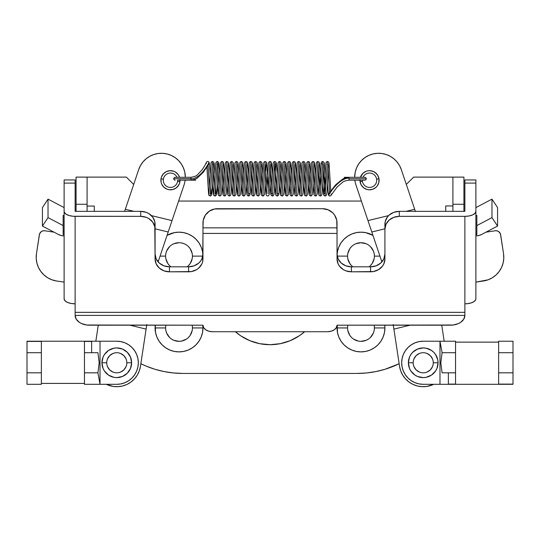 <?xml version="1.0" encoding="UTF-8"?>
<svg xmlns="http://www.w3.org/2000/svg" width="540" height="540" viewBox="0 0 540 540"><rect width="100%" height="100%" fill="white"/><g stroke="black" fill="none" stroke-linecap="round" stroke-linejoin="round"><path stroke-width="0.81" d="M165.618 256.109L160.056 256.115L165.618 256.115A13.405 13.405 0 0 0 170.944 266.814A13.405 13.405 0 0 1 165.618 256.115L165.618 256.129A13.405 13.405 0 0 1 179.024 242.71A13.405 13.405 0 0 1 192.429 256.115L202.77 256.115L192.429 256.115A13.405 13.405 0 0 1 187.11 266.814A13.405 13.405 0 0 0 192.429 256.115L192.429 256.102M192.173 325.323L192.146 325.195A13.405 13.405 0 0 1 192.429 327.942L192.429 327.942A13.405 13.405 0 0 1 179.024 341.348A13.405 13.405 0 0 1 165.618 327.942A13.405 13.405 0 0 0 179.024 341.348A13.405 13.405 0 0 0 192.429 327.942L202.966 327.942A23.942 23.942 0 0 1 179.024 351.877A23.942 23.942 0 0 1 155.081 327.942L165.618 327.949A13.405 13.405 0 0 1 165.901 325.195L165.875 325.323M347.571 256.102L337.23 256.115L347.571 256.115A13.405 13.405 0 0 0 352.89 266.814A13.405 13.405 0 0 1 347.571 256.115L347.571 256.129A13.405 13.405 0 0 1 360.976 242.71A13.405 13.405 0 0 1 374.382 256.115L379.944 256.115L374.382 256.115A13.405 13.405 0 0 1 369.056 266.814A13.405 13.405 0 0 0 374.382 256.115L374.382 256.109M374.126 325.323L374.099 325.195A13.405 13.405 0 0 1 374.382 327.942L374.382 327.942A13.405 13.405 0 0 1 360.976 341.348A13.405 13.405 0 0 1 347.571 327.942A13.405 13.405 0 0 0 360.976 341.348A13.405 13.405 0 0 0 374.382 327.942L384.919 327.942A23.942 23.942 0 0 1 360.976 351.877A23.942 23.942 0 0 1 337.034 327.942L347.571 327.956A13.405 13.405 0 0 1 347.855 325.195L347.827 325.323M304.614 331.729A52.67 52.67 0 0 1 235.386 331.729L240.739 335.819L249.845 340.686L259.726 343.683L270 344.696L280.274 343.683L290.156 340.686L299.261 335.819L304.614 331.729M173.468 372.964L164.174 371.588L173.468 372.964L182.857 373.43L357.143 373.43A95.762 95.762 0 0 0 399.155 363.724L384.946 369.306L375.827 371.588L366.532 372.964L357.143 373.43L182.857 373.43A95.762 95.762 0 0 1 140.846 363.724L146.205 366.14L140.846 363.724M155.054 369.306L146.205 366.14L155.054 369.306L164.174 371.588M347.571 327.929L337.034 327.942A23.942 23.942 0 0 1 337.19 325.195L337.493 332.613L338.857 337.102L341.071 341.24L344.048 344.871L347.672 347.848L351.817 350.055L356.306 351.419L360.976 351.877L365.648 351.419L370.136 350.055L374.274 347.848L377.906 344.871L380.882 341.24L383.096 337.102L384.453 332.613L384.919 327.942L374.382 327.929M347.827 330.554L349.826 335.387L351.493 337.419M353.525 339.086L358.358 341.091M360.976 341.348L366.107 340.328L368.422 339.086M370.454 337.419L373.363 333.072L374.126 330.554M374.126 253.503L373.363 250.985L370.454 246.638M366.107 243.729L360.976 242.71L355.846 243.729M351.493 246.638L349.826 248.67L347.827 253.503M347.827 258.734L349.826 263.567L351.493 265.599M370.454 265.599L372.121 263.567L374.126 258.734M374.382 256.129L374.382 256.115A13.405 13.405 0 0 0 360.976 242.71A13.405 13.405 0 0 0 347.571 256.115M165.618 327.929L155.081 327.942A23.942 23.942 0 0 1 155.243 325.195L155.547 332.613L156.904 337.102L159.118 341.24L162.095 344.871L165.726 347.848L169.864 350.055L174.353 351.419L179.024 351.877L183.695 351.419L188.183 350.055L192.328 347.848L195.953 344.871L198.929 341.24L201.143 337.102L202.507 332.613L202.966 327.942L192.429 327.929M165.875 330.554L166.637 333.072L169.547 337.419M171.578 339.086L173.894 340.328L179.024 341.348L181.643 341.091L186.476 339.086M188.507 337.419L190.175 335.387L192.173 330.554M192.173 253.503L190.175 248.67L188.507 246.638M184.154 243.729L181.643 242.966M179.024 242.71L173.894 243.729M169.547 246.638L166.637 250.985L165.875 253.503M165.875 258.734L167.879 263.567L169.547 265.599M188.507 265.599L190.175 263.567L192.173 258.734M192.429 256.129L192.429 256.115A13.405 13.405 0 0 0 179.024 242.71A13.405 13.405 0 0 0 165.618 256.115M87.089 211.349L87.089 177.113L76.079 177.113L76.079 204.262L76.079 177.113L126.353 177.113L87.089 177.113L87.089 204.262L76.079 204.262L76.079 211.349L76.079 204.262L87.089 204.262L87.089 211.349M463.921 177.113L413.647 177.113L406.31 184.444L413.647 177.113L452.912 177.113L452.912 211.349L452.912 177.113L463.921 177.113L463.921 204.262L452.912 204.262L463.921 204.262L463.921 211.349L463.921 177.113M361.382 201.056L178.619 201.056L361.382 201.056M133.691 184.444L126.353 177.113L133.691 184.444M393.795 366.14L384.946 369.306M375.827 371.588L366.532 372.964M202.932 254.873L202.507 251.444L201.143 246.956L198.929 242.818L195.953 239.186L192.328 236.21L188.183 233.996L183.695 232.639L179.024 232.173L174.353 232.639L167.042 235.386A23.942 23.942 0 0 1 202.932 254.873M202.966 327.942L202.81 325.195A23.942 23.942 0 0 1 202.966 327.942M372.958 235.386L365.648 232.639L360.976 232.173L356.306 232.639L351.817 233.996L347.672 236.21L344.048 239.186L341.071 242.818L338.857 246.956L337.493 251.444L337.068 254.873A23.942 23.942 0 0 1 372.958 235.386M384.919 327.942L384.757 325.195A23.942 23.942 0 0 1 384.919 327.942M235.386 331.729L240.739 335.819L249.845 340.686L259.726 343.683L270 344.696L280.274 343.683M290.156 340.686L299.261 335.819M374.382 327.942A13.405 13.405 0 0 0 374.099 325.195M347.855 325.195A13.405 13.405 0 0 0 347.571 327.942M192.429 327.942A13.405 13.405 0 0 0 192.146 325.195M165.901 325.195A13.405 13.405 0 0 0 165.618 327.942M64.112 180.05L64.112 183.094L75.121 183.094L75.121 179.962L64.112 179.962L64.112 211.349A11.016 5.002 180 0 0 75.121 216.351L75.121 303.811L75.121 216.351L140.717 216.351L146.219 217.323L148.703 218.511L152.665 222.041L154.805 226.651L155.081 259.018L155.081 224.154A14.364 12.798 180 0 0 140.717 211.349L75.121 211.349L140.717 211.349L140.717 216.351L72.974 216.257L69.005 215.507L65.961 214.13L64.321 212.328L64.112 211.349L64.112 298.809A11.016 5.002 0 0 0 75.121 303.811L75.121 312.343L75.121 303.811L70.909 303.433L67.331 302.346L64.949 300.726L64.112 298.809L64.112 183.094L75.121 183.094L75.121 211.349L75.121 180.05M464.879 315.401L464.879 303.811L464.879 312.343L75.121 312.343L75.121 315.401L464.879 315.401L463.786 319.147L460.674 322.326L458.494 323.541L453.317 325.006L337.034 325.195L450.515 325.195A14.364 9.794 0 0 0 464.879 315.401L464.879 312.343L75.121 312.343L75.121 315.401L464.879 315.401M188.602 266.814L188.602 271.816L169.445 271.816L169.445 266.814L188.602 266.814L194.096 265.842L198.761 263.068L200.543 261.124L201.872 258.91L202.966 254.016A14.364 12.798 180 0 1 188.602 266.814L169.445 266.814L169.445 271.816L191.403 271.566L196.58 269.656L198.761 268.063L201.872 263.912L202.689 261.509L202.966 233.415L337.034 233.415L337.034 259.018L338.128 263.912L339.457 266.125L343.42 269.656L345.904 270.837L351.398 271.816L351.398 266.814L370.555 266.814L370.555 271.816L351.398 271.816L373.356 271.566L378.533 269.656L382.495 266.125L383.825 263.912L384.919 259.018L384.919 229.149L384.919 259.018A14.364 12.798 -0 0 1 370.555 271.816L370.555 266.814L376.049 265.842L380.707 263.068L383.825 258.91L384.919 254.016A14.364 12.798 180 0 1 370.555 266.814L351.398 266.814L351.398 271.816A14.364 12.798 0 0 1 337.034 259.018L337.034 227.84L202.966 227.84L203.243 220.259L205.389 215.089L209.351 211.133L214.529 208.987L322.67 208.717L217.33 208.717A14.364 14.344 180 0 0 202.966 223.06L202.966 259.018A14.364 12.798 -0 0 1 188.602 271.816L188.602 266.814M89.485 325.195L202.966 325.195L86.683 325.006L81.506 323.541L79.326 322.326L76.214 319.147L75.121 315.401A14.364 9.794 0 0 0 89.485 325.195M399.283 216.351L399.283 211.349L464.879 211.349L464.879 183.094L475.889 183.094L475.889 211.349L475.052 213.266L472.669 214.886L469.091 215.973L464.879 216.351L399.283 216.351L464.879 216.351L464.879 303.811L467.026 303.716L470.995 302.967L474.039 301.59L475.679 299.788L475.889 298.809L475.889 211.349L475.889 298.809A11.016 5.002 -0 0 1 464.879 303.811L464.879 216.351A11.016 5.002 180 0 0 475.889 211.349L475.889 179.962L464.879 179.962L464.879 211.349L399.283 211.349A14.364 12.798 180 0 0 384.919 224.154L384.919 229.149L386.012 224.255L389.124 220.097L393.782 217.323L399.283 216.351L399.283 211.349L393.782 212.328L389.124 215.102L387.335 217.04L385.195 221.657L384.919 229.149A14.364 12.798 0 0 1 399.283 216.351M155.081 259.018L156.175 263.912L159.293 268.063L163.951 270.837L169.445 271.816A14.364 12.798 0 0 1 155.081 259.018M140.717 211.349L146.219 212.328L148.703 213.509L152.665 217.04L154.805 221.657L155.081 229.149A14.364 12.798 0 0 0 140.717 216.351L140.717 211.349M155.081 254.016L156.175 258.91L159.293 263.068L163.951 265.842L169.445 266.814A14.364 12.798 180 0 1 155.081 254.016M337.034 254.016L338.128 258.91L341.24 263.068L345.904 265.842L351.398 266.814A14.364 12.798 180 0 1 337.034 254.016M212.544 331.729L208.879 331.229L205.767 329.812L203.695 327.692L202.966 325.195A9.578 6.534 0 0 0 212.544 331.729L327.456 331.729L212.544 331.729M337.034 325.195L336.305 327.692L334.233 329.812L331.121 331.229L327.456 331.729A9.578 6.534 0 0 0 337.034 325.195M322.67 208.717L328.165 209.804L332.829 212.915L334.611 215.089L336.757 220.259L337.034 233.415L202.966 233.415L202.966 227.84L337.034 227.84L337.034 223.06A14.364 14.344 180 0 0 322.67 208.717M464.879 180.157L464.879 183.094L475.889 183.094L475.889 180.157M497.57 207.596L491.974 199.138L475.889 207.596L491.974 199.138L491.974 217.62L491.974 199.138L497.57 207.596L497.57 226.071L497.57 207.596M481.484 234.522A11.016 9.815 0 0 1 475.889 235.886L478.825 235.528L481.484 234.522L497.57 226.071L481.484 234.522M476.847 225.565L491.974 217.62L497.57 226.071L491.974 217.62L476.847 225.565M42.431 207.596L48.026 199.138L64.112 207.596L48.026 199.138L48.026 217.62L42.431 226.071L58.516 234.522L42.431 226.071L42.431 207.596L42.431 226.071L48.026 217.62L48.026 199.138L42.431 207.596M64.112 235.886A11.016 9.815 -0 0 1 58.516 234.522L61.175 235.528L64.112 235.886M63.153 225.565L48.026 217.62L63.153 225.565M362.428 181.325A7.182 7.182 0 0 0 370.609 187.353A7.182 7.182 0 0 0 376.63 179.172L378.999 178.814A9.578 9.578 0 0 1 370.967 189.716A9.578 9.578 0 0 1 360.058 181.683L362.428 181.325A7.182 7.182 0 0 1 362.347 180.171A7.182 7.182 0 0 0 362.428 181.325L360.058 181.683L361.327 185.2L363.852 187.96L367.234 189.547L369.09 189.817L372.782 189.257L375.982 187.326L377.237 185.929L378.824 182.547L378.999 178.814L377.723 175.298L376.603 173.792L373.592 171.578L369.968 170.681L368.091 170.782L366.275 171.241L363.076 173.171L360.416 177.296A9.578 9.578 0 0 1 378.999 178.814L376.63 179.172A7.182 7.182 0 0 1 370.609 187.353A7.182 7.182 0 0 1 362.428 181.325M355.928 184.869A23.942 23.942 0 0 1 354.854 180.171L354.942 180.819A23.942 23.942 0 0 0 355.928 184.869L367.97 220.603L355.928 184.869M422.125 386.681L417.481 386.012L422.125 386.681L426.816 386.438L433.661 384.311A23.942 23.942 0 0 1 399.553 366.356L393.903 329.11L399.553 366.356L400.707 370.906L402.725 375.145L400.707 370.906M355.252 171.99L356.616 167.778L355.252 171.99L354.672 177.296A23.942 23.942 0 0 1 401.301 169.58L414.68 209.277L406.127 211.349L414.68 209.277L401.301 169.58L399.506 165.524L396.988 161.879L393.842 158.753L390.177 156.263L386.113 154.487L390.177 156.263M503.537 253.726L500.432 233.874L498.771 231.647L497.077 230.857L495.214 230.769A4.786 4.786 0 0 1 500.661 234.785L503.537 253.726L503.786 258.41L503.537 253.726A23.942 23.942 0 0 1 483.455 280.982L475.889 282.13L488.005 279.828L492.244 277.81L496.004 275.002L492.244 277.81M495.214 230.769L485.953 232.173L495.214 230.769M356.616 167.778L358.736 163.883L361.537 160.447L364.925 157.586L368.78 155.399L372.971 153.961L377.359 153.32L381.794 153.495L386.113 154.487L381.794 153.495L377.359 153.32M388.591 215.602L367.97 220.603L381.881 261.88L371.81 231.991L384.919 228.812L371.81 231.991L367.97 220.603L388.591 215.602M359.951 180.171A9.578 9.578 0 0 0 360.058 181.683L359.964 179.813L360.524 183.506M393.903 329.11L393.208 324.567L393.903 329.11L410.056 325.195L393.903 329.11L393.761 328.205M444.17 341.219L441.733 325.195L444.17 341.219M415.429 211.498L414.68 209.277M413.06 384.446L417.481 386.012L413.06 384.446L409.023 382.043L405.533 378.905L402.725 375.145M503.111 263.054L501.545 267.476L499.142 271.512L501.545 267.476L503.111 263.054L503.786 258.41M496.004 275.002L499.142 271.512M358.736 163.883L361.537 160.447L364.925 157.586L368.78 155.399M362.455 186.705L363.852 187.96L367.234 189.547M375.982 187.326L377.237 185.929M378.196 184.316L378.824 182.547M377.723 175.298L375.206 172.537M360.855 176.189L360.416 177.296M362.981 177.296A7.182 7.182 0 0 1 376.63 179.172A7.182 7.182 0 0 0 362.981 177.296M180.05 180.171L180.05 180.171A9.578 9.578 0 0 1 179.941 181.683L179.476 183.506L180.036 179.813L179.941 181.683L177.572 181.325A7.182 7.182 0 0 0 177.653 180.171A7.182 7.182 0 0 1 169.391 187.353A7.182 7.182 0 0 1 163.37 179.172A7.182 7.182 0 0 0 169.391 187.353A7.182 7.182 0 0 0 177.572 181.325L179.941 181.683A9.578 9.578 0 0 1 169.034 189.716A9.578 9.578 0 0 1 161.001 178.814L163.37 179.172A7.182 7.182 0 0 1 177.019 177.296A7.182 7.182 0 0 0 163.37 179.172L161.001 178.814L161.467 176.992L163.397 173.792L166.408 171.578L170.033 170.681L173.725 171.241L175.419 172.051L178.18 174.569L179.584 177.296A9.578 9.578 0 0 0 161.001 178.814L161.177 182.547L161.804 184.316L161.177 182.547M185.058 180.819A23.942 23.942 0 0 1 184.072 184.869A23.942 23.942 0 0 0 185.058 180.819L185.146 180.171A23.942 23.942 0 0 1 185.058 180.819M140.447 366.356A23.942 23.942 0 0 1 106.34 384.311L113.184 386.438L117.875 386.681L122.519 386.012L126.941 384.446L130.977 382.043L134.467 378.905L137.275 375.145L139.293 370.906L140.447 366.356L146.097 329.11L129.944 325.195L146.097 329.11L146.792 324.567L140.447 366.356M125.321 209.277L124.619 211.349L125.321 209.277L133.873 211.349L125.321 209.277L138.699 169.58A23.942 23.942 0 0 1 185.328 177.296L184.748 171.99L183.384 167.778L181.265 163.883L178.463 160.447L175.075 157.586L171.221 155.399L167.029 153.961L162.641 153.32L158.207 153.495L153.887 154.487L149.823 156.263L146.158 158.753L143.012 161.879L140.494 165.524L138.699 169.58L124.571 211.498M56.545 280.982L64.112 282.13L56.545 280.982A23.942 23.942 0 0 1 36.464 253.726L36.214 258.41L36.889 263.054L38.455 267.476L40.858 271.512L43.997 275.002L47.756 277.81L51.995 279.828L56.545 280.982M36.464 253.726L39.339 234.785A4.786 4.786 0 0 1 44.786 230.769L42.923 230.857L41.229 231.647L39.569 233.874L36.464 253.726L36.214 258.41M54.047 232.173L44.786 230.769L54.047 232.173M98.267 325.195L95.83 341.219L98.267 325.195M158.119 261.88L184.072 184.869L172.031 220.603L151.409 215.602L172.031 220.603L168.19 231.991L155.081 228.812L168.19 231.991L158.119 261.88M177.545 186.705L179.476 183.506L178.673 185.2L176.148 187.96L172.766 189.547L169.034 189.716L167.218 189.257L164.018 187.326L161.804 184.316L164.018 187.326M36.889 263.054L38.455 267.476L40.858 271.512M43.997 275.002L47.756 277.81M138.699 169.58L140.494 165.524L143.012 161.879M149.823 156.263L153.887 154.487M162.641 153.32L167.029 153.961M178.463 160.447L181.265 163.883M183.384 167.778L184.748 171.99L185.315 176.391M172.766 189.547L174.535 188.919M179.145 176.182L178.18 174.569M163.397 173.792L162.277 175.298M139.293 370.906L137.275 375.145L134.467 378.905M108.641 385.283L106.34 384.311M413.168 362.765A10.058 10.058 0 0 0 423.225 372.823A10.058 10.058 0 0 0 433.276 362.765L438.068 362.765A14.843 14.843 0 0 1 423.225 377.608A14.843 14.843 0 0 1 408.375 362.765L413.168 362.765A10.058 10.058 0 0 1 423.225 352.714A10.058 10.058 0 0 1 433.276 362.765A10.058 10.058 0 0 1 423.225 372.823A10.058 10.058 0 0 1 413.168 362.765L408.375 362.765L409.509 368.449L410.879 371.014L414.976 375.111L417.542 376.481L423.225 377.608L426.121 377.325L431.467 375.111L435.564 371.014L436.934 368.449L438.068 362.765L437.778 359.87L435.564 354.524L433.714 352.269L431.467 350.426L426.121 348.212L423.225 347.922L417.542 349.056L412.729 352.269L410.879 354.524L409.509 357.089L408.375 362.765A14.843 14.843 0 0 1 423.225 347.922A14.843 14.843 0 0 1 438.068 362.765L433.276 362.765A10.058 10.058 0 0 0 423.225 352.714A10.058 10.058 0 0 0 413.168 362.765M439.979 384.311L423.225 384.311L419.02 383.9L414.976 382.671L411.251 380.68L407.983 378.007L405.304 374.74L403.312 371.014L402.091 366.971L401.672 362.765L402.091 358.567L403.312 354.524L405.304 350.798L407.983 347.531L411.251 344.851L414.976 342.86L419.02 341.638L423.225 341.219L439.979 341.219L442.078 352.714L455.544 352.714L442.078 352.714L440.815 362.765L442.078 352.714L439.979 341.219L455.544 341.219L439.979 341.219L439.979 384.311L423.225 384.311A21.546 21.546 0 0 1 401.672 362.765A21.546 21.546 0 0 1 423.225 341.219L439.979 341.219L439.979 384.311L513 384.311L439.979 384.311M513 352.714L513 384.109L498.636 384.109L498.636 342.124L455.544 342.124L498.636 342.124L498.636 341.219L513 341.219L498.636 341.219L498.636 384.109L513 384.311L513 372.823L498.636 372.823L513 372.823L513 341.219L513 352.714L498.636 352.714L513 352.714M455.544 384.109L448.362 384.109L455.544 384.109L455.544 342.124L455.544 384.109M442.078 372.823L455.544 372.823L448.362 372.823L448.362 384.109L448.362 372.823L442.078 372.823L440.815 362.765L442.078 372.823M455.544 342.124L455.544 341.219L455.544 342.124M433.087 364.73L432.513 366.613L430.333 369.88L427.073 372.06L425.183 372.627M421.261 372.627L419.371 372.06L416.111 369.88L413.93 366.613L413.357 364.73M413.357 360.808L413.93 358.918L416.111 355.658L419.371 353.477L421.261 352.904M425.183 352.904L427.073 353.477L430.333 355.658L432.513 358.918L433.087 360.808M126.833 362.765A10.058 10.058 0 0 0 116.775 352.714A10.058 10.058 0 0 0 106.724 362.765L101.932 362.765A14.843 14.843 0 0 1 116.775 347.922A14.843 14.843 0 0 1 131.625 362.765L126.833 362.772A10.058 10.058 0 0 1 116.775 372.823A10.058 10.058 0 0 1 106.724 362.765A10.058 10.058 0 0 1 116.775 352.714A10.058 10.058 0 0 1 126.833 362.765L131.625 362.765L130.491 357.089L127.271 352.269L122.459 349.056L116.775 347.922L113.879 348.212L108.533 350.426L104.436 354.524L103.066 357.089L101.932 362.765L103.066 368.449L104.436 371.014L108.533 375.111L113.879 377.325L116.775 377.608L122.459 376.481L127.271 373.262L130.491 368.449L131.625 362.765A14.843 14.843 0 0 1 116.775 377.608A14.843 14.843 0 0 1 101.932 362.765L106.724 362.765A10.058 10.058 0 0 0 116.775 372.823A10.058 10.058 0 0 0 126.833 362.765M100.022 341.219L116.775 341.219L120.98 341.638L125.024 342.86L128.75 344.851L132.017 347.531L134.696 350.798L136.688 354.524L137.909 358.567L138.328 362.765L137.909 366.971L136.688 371.014L134.696 374.74L132.017 378.007L128.75 380.68L125.024 382.671L120.98 383.9L116.775 384.311L100.022 384.311L97.922 372.823L84.456 372.823L97.922 372.823L99.184 362.765L97.922 372.823L100.022 384.311L84.456 384.311L100.022 384.311L100.022 341.219L116.775 341.219A21.546 21.546 0 0 1 138.328 362.765A21.546 21.546 0 0 1 116.775 384.311L100.022 384.311L100.022 341.219L27 341.219L100.022 341.219M27 372.823L27 341.422L41.364 341.422L41.364 383.407L84.456 383.407L41.364 383.407L41.364 384.311L27 384.311L41.364 384.311L41.364 341.422L27 341.219L27 352.714L41.364 352.714L27 352.714L27 384.311L27 372.823L41.364 372.823L27 372.823M84.456 341.422L91.638 341.422L84.456 341.422L84.456 383.407L84.456 341.422M97.922 352.714L84.456 352.714L91.638 352.714L91.638 341.422L91.638 352.714L97.922 352.714L99.184 362.765L97.922 352.714M84.456 383.407L84.456 384.311L84.456 383.407M106.913 360.808L107.487 358.918L109.667 355.658L112.928 353.477L114.818 352.904M118.739 352.904L120.629 353.477L123.889 355.658L126.07 358.918L126.644 360.808M126.644 364.73L126.07 366.613L123.889 369.88L120.629 372.06L118.739 372.627M114.818 372.627L112.928 372.06L109.667 369.88L107.487 366.613L106.913 364.73M364.804 180.171A1.438 1.438 0 0 0 366.242 178.733L349.002 178.733L349.002 180.171L349.002 178.112C338.452 178.112 328.597 195.237 328.597 195.237C328.597 195.237 338.452 178.112 349.002 178.112L349.002 178.733L366.242 178.733A1.438 1.438 0 0 1 364.804 180.171L349.002 180.171C345.742 180.61 343.582 181.332 342.529 182.338L337.061 187.103L331.101 195.244A1.438 1.438 0 0 0 331.108 193.833M210.148 173.995L209.284 162.878L208.804 161.939L207.772 161.494A1.438 1.438 0 0 1 209.068 162.351C209.068 162.351 200.975 178.848 190.998 178.848L173.759 178.733A1.438 1.438 0 0 0 175.196 180.171A1.438 1.438 0 0 1 173.759 178.733A1.438 1.438 0 0 1 175.196 177.296A1.438 1.438 0 0 0 173.759 178.733L190.998 178.733L190.998 177.296L190.998 178.848C200.975 178.848 209.068 162.351 209.068 162.351A1.438 1.438 0 0 0 206.442 162.351A1.438 1.438 0 0 0 206.442 163.512M364.804 177.296A1.438 1.438 0 0 1 366.242 178.733A1.438 1.438 0 0 0 364.804 177.296L349.002 177.296C345.721 177.694 343.44 178.423 342.151 179.476L335.745 184.741L328.631 193.779M329.852 193.097A1.438 1.438 0 0 0 329.265 195.845A1.438 1.438 0 0 0 331.094 195.257L331.101 195.244M207.981 164.349A1.438 1.438 0 0 0 209.068 162.351A1.438 1.438 0 0 1 209.021 163.607M208.035 165.389L209.459 187.67L208.035 165.389M213.232 169.817L214.245 187.67L213.232 169.817M216.135 178.733L217.33 164.369L216.135 178.733M218.025 169.817L219.031 187.67L218.025 169.817M222.811 169.817L223.823 187.67L222.811 169.817M227.597 169.817L228.609 187.67L227.597 169.817M232.389 169.817L233.395 187.67L232.389 169.817M237.175 169.817L238.187 187.67L237.175 169.817M241.967 169.817L242.973 187.67L241.967 169.817M246.753 169.817L247.759 187.67L246.753 169.817M251.539 169.817L252.551 187.67L251.539 169.817M256.331 169.817L257.337 187.67L256.331 169.817M261.117 169.817L262.123 187.67L261.117 169.817M264.013 178.733L265.214 164.369L266.915 187.67L265.214 164.369M270 161.494A1.438 1.438 0 0 1 271.228 163.674A1.438 1.438 0 0 0 270 161.494L268.002 193.657L270 161.494L268.947 161.939L268.468 162.878L266.348 193.921M268.299 187.65L266.841 163.37L266.436 162.149L265.214 161.494L262.818 195.973L265.214 161.494L264.161 161.939L263.682 162.878L261.556 193.921M262.818 173.988L262.055 163.37L261.65 162.149L260.422 161.494L258.032 195.973L260.422 161.494L259.369 161.939L258.89 162.878L256.77 193.921M258.032 173.988L257.269 163.37L256.865 162.149L255.636 161.494L253.24 195.973L255.636 161.494L254.583 161.939L254.104 162.878L251.984 193.921M253.24 173.988L252.477 163.37L252.072 162.149L250.85 161.494L248.454 195.973L250.85 161.494L249.797 161.939L249.311 162.878L247.192 193.921M248.454 173.988L247.691 163.37L247.286 162.149L246.058 161.494L243.668 195.973L246.058 161.494L245.005 161.939L244.526 162.878L242.406 193.921M243.668 173.988L242.906 163.37L242.501 162.149L241.272 161.494L238.876 195.973L241.272 161.494L240.219 161.939L239.74 162.878L237.62 193.921M238.876 173.988L238.113 163.37L237.708 162.149L236.48 161.494L234.09 195.973L236.48 161.494L235.433 161.939L234.947 162.878L232.828 193.921M234.09 173.988L233.327 163.37L232.922 162.149L231.694 161.494L229.298 195.973L231.694 161.494L230.641 161.939L230.162 162.878L228.042 193.921M229.298 173.988L228.535 163.37L228.137 162.149L226.908 161.494L224.512 195.973L226.908 161.494L225.855 161.939L225.376 162.878L223.25 193.921M224.512 173.988L223.749 163.37L223.344 162.149L222.116 161.494L219.726 195.973L222.116 161.494L221.063 161.939L220.583 162.878L218.464 193.921M219.726 173.988L218.963 163.37L218.558 162.149L217.33 161.494L214.934 195.973L217.33 161.494L216.277 161.939L215.798 162.878L213.678 193.921M214.934 173.988L214.171 163.37L213.766 162.149L212.544 161.494L210.148 195.973L212.544 161.494L211.491 161.939L211.012 162.878L208.886 193.921M328.658 178.733L328.199 168.959M330.743 190.701L328.988 162.878L328.509 161.939L327.456 161.494L325.067 195.973L327.456 161.494L326.403 161.939L325.924 162.878L323.804 193.928L325.067 193.097L323.365 169.817L324.263 185.915L325.067 193.097L325.505 193.172M325.755 187.65L324.304 163.377L323.899 162.149L322.67 161.494L320.274 195.973L322.67 161.494L321.617 161.939L321.138 162.878L319.019 193.921M320.969 187.65L319.518 163.377L319.113 162.149L317.885 161.494L315.488 195.973L317.885 161.494L316.832 161.939L316.346 162.878L314.226 193.921M315.488 173.988L314.726 163.377L314.321 162.149L313.092 161.494L310.703 195.973L313.092 161.494L312.039 161.939L311.56 162.878L309.44 193.921M310.703 173.988L309.94 163.377L309.535 162.149L308.306 161.494L305.91 195.973L308.306 161.494L307.253 161.939L306.774 162.878L304.654 193.921M305.91 173.988L305.147 163.377L304.742 162.149L303.521 161.494L301.124 195.973L303.521 161.494L302.468 161.939L301.982 162.878L299.862 193.921M301.124 173.988L300.362 163.377L299.957 162.149L298.728 161.494L296.332 195.973L298.728 161.494L297.675 161.939L297.196 162.878L295.076 193.921M296.339 173.988L295.576 163.377L295.171 162.149L293.942 161.494L291.546 195.973L293.942 161.494L292.889 161.939L292.41 162.878L290.291 193.921M291.546 173.988L290.783 163.377L290.378 162.149L289.15 161.494L286.76 195.973L289.15 161.494L288.097 161.939L287.618 162.878L285.498 193.921M286.76 173.988L285.998 163.377L285.593 162.149L284.364 161.494L281.968 195.973L284.364 161.494L283.311 161.939L282.832 162.878L280.712 193.921M281.968 173.988L281.212 163.377L280.807 162.149L279.578 161.494L277.182 195.973L279.578 161.494L278.525 161.939L278.046 162.878L275.92 193.921M277.182 173.988L276.419 163.377L276.014 162.149L274.786 161.494L272.396 195.973L274.786 161.494L273.733 161.939L273.254 162.878L271.134 193.928L272.835 193.172M270.695 169.817L271.701 187.67L270.695 169.817M273.591 178.733L274.786 164.369L276.494 187.67L274.786 164.369L273.591 178.733M280.267 169.817L281.279 187.67L280.267 169.817M285.059 169.817L286.065 187.67L285.059 169.817M289.845 169.817L290.858 187.67L289.845 169.817M294.631 169.817L295.643 187.67L294.631 169.817M299.423 169.817L300.429 187.67L299.423 169.817M304.209 169.817L305.222 187.67L304.209 169.817M309.002 169.817L310.007 187.67L309.002 169.817M310.703 193.097L311.897 178.733L310.703 193.097M313.787 169.817L314.793 187.67L313.787 169.817M318.573 169.817L319.586 187.67L318.573 169.817M328.151 169.817L329.603 192.308L328.151 169.817M270 164.369L268.805 178.733M190.998 178.848L190.998 180.171L190.998 178.848M329.13 195.777A1.438 1.438 0 0 0 329.852 195.973L328.799 195.527L328.32 194.582L327.456 183.472M475.889 234.016L476.847 234.016L476.847 215.419L476.847 234.016L475.889 234.016M452.912 205.943L445.723 205.943L445.723 211.349L445.723 205.963M476.847 234.569L476.847 234.016L476.847 234.556L475.889 234.569M476.847 215.973L476.847 215.521M63.153 231.41L64.112 231.41L63.153 231.41L63.153 234.569L63.153 215.433L63.153 231.41M94.277 206.084L94.277 211.349L94.277 206.057L87.089 206.057M206.435 162.358L206.435 162.358C205.726 163.539 206.375 163.424 202.028 169.898L197.586 174.663C196.722 175.81 194.528 176.688 190.998 177.296L175.196 177.296M185.146 180.171L195.784 180.171M177.653 180.171L190.998 180.171C194.373 179.665 196.574 178.862 197.606 177.768L203.324 172.253L209.034 163.58M210.89 188.507L211.41 193.928L210.148 193.097M271.262 163.539L270.911 166.523C270.358 173.759 269.831 190.924 269.237 194.096C268.92 195.446 268.38 196.074 267.604 195.973L266.551 195.527L266.072 194.582L265.214 183.472M212.544 164.369L213.8 163.539L213.449 166.523C212.902 173.759 212.375 190.924 211.781 194.096C211.464 195.446 210.917 196.074 210.148 195.973L209.095 195.527L208.616 194.582L206.901 167.265M214.934 193.097L216.196 193.928L215.676 188.501M216.884 164.295L218.592 163.539L218.241 166.523C217.688 173.759 217.161 190.924 216.567 194.096C216.25 195.446 215.71 196.074 214.934 195.973L213.881 195.527L213.401 194.582L212.544 183.472M223.378 163.539L223.027 166.523C222.48 173.759 221.954 190.924 221.353 194.096C221.042 195.446 220.496 196.074 219.726 195.973L218.673 195.527L218.194 194.582L217.33 183.472M228.17 163.539L227.819 166.523C227.266 173.759 226.739 190.924 226.145 194.096C225.828 195.446 225.281 196.074 224.512 195.973L223.459 195.527L222.98 194.582L222.116 183.472M232.956 163.539L232.605 166.523C232.052 173.759 231.525 190.924 230.931 194.096C230.614 195.446 230.074 196.074 229.298 195.973L228.245 195.527L227.765 194.582L226.908 183.472M237.742 163.539L237.391 166.523C236.844 173.759 236.318 190.924 235.724 194.096C235.406 195.446 234.86 196.074 234.09 195.973L233.037 195.527L232.558 194.582L231.694 183.472M242.534 163.539L242.183 166.523C241.63 173.759 241.103 190.924 240.509 194.096C240.192 195.446 239.652 196.074 238.876 195.973L237.823 195.527L237.344 194.582L236.486 183.472M247.32 163.539L246.969 166.523C246.416 173.759 245.889 190.924 245.295 194.096C244.978 195.446 244.438 196.074 243.668 195.973L242.615 195.527L242.129 194.582L241.272 183.472M248.454 193.097L249.716 193.928M252.106 163.539L251.755 166.523C251.208 173.759 250.681 190.924 250.088 194.096C249.77 195.446 249.224 196.074 248.454 195.973L247.401 195.527L246.922 194.582L246.058 183.472M256.898 163.539L256.547 166.523C255.994 173.759 255.467 190.924 254.873 194.096C254.556 195.446 254.016 196.074 253.24 195.973L252.187 195.527L251.708 194.582L250.85 183.472M261.684 163.539L261.333 166.523C260.786 173.759 260.26 190.924 259.659 194.096C259.349 195.446 258.802 196.074 258.032 195.973L256.979 195.527L256.493 194.582L255.636 183.472M266.47 163.539L266.119 166.523C265.572 173.759 265.046 190.924 264.452 194.096C264.134 195.446 263.588 196.074 262.818 195.973L261.765 195.527L261.286 194.582L260.422 183.472M327.017 164.295L327.456 164.369M328.718 163.539L328.367 166.509C327.821 173.725 327.294 190.904 326.7 194.09C326.383 195.446 325.836 196.074 325.067 195.973L324.014 195.527L323.534 194.582L322.67 183.472M321.408 163.546L322.67 164.369M323.933 163.539L323.582 166.509C323.028 173.725 322.502 190.904 321.908 194.09C321.59 195.446 321.05 196.074 320.274 195.973L319.221 195.527L318.742 194.582L317.885 183.472M319.14 163.539L318.796 166.509C318.242 173.725 317.716 190.904 317.122 194.09C316.805 195.446 316.258 196.074 315.488 195.973L314.435 195.527L313.956 194.582L313.092 183.472M314.354 163.539L314.003 166.509C313.457 173.725 312.93 190.904 312.329 194.09C312.019 195.446 311.472 196.074 310.703 195.973L309.65 195.527L309.163 194.582L308.306 183.472M309.569 163.539L309.218 166.509C308.664 173.725 308.138 190.904 307.544 194.09C307.226 195.446 306.686 196.074 305.91 195.973L304.857 195.527L304.378 194.582L303.521 183.472M304.776 163.539L304.425 166.509C303.878 173.725 303.352 190.904 302.758 194.09C302.441 195.446 301.894 196.074 301.124 195.973L300.071 195.527L299.592 194.582L298.728 183.472M299.99 163.539L299.639 166.509C299.093 173.725 298.566 190.904 297.965 194.09C297.655 195.446 297.108 196.074 296.332 195.973L295.279 195.527L294.8 194.582L293.942 183.472M295.204 163.539L294.853 166.509C294.3 173.725 293.774 190.904 293.18 194.09C292.862 195.446 292.322 196.074 291.546 195.973L290.493 195.527L290.014 194.582L289.15 183.472M290.412 163.539L290.061 166.509C289.514 173.725 288.988 190.904 288.394 194.09C288.077 195.446 287.53 196.074 286.76 195.973L285.707 195.527L285.228 194.582L284.364 183.472M285.626 163.539L285.275 166.509C284.728 173.725 284.195 190.904 283.601 194.09C283.291 195.446 282.744 196.074 281.968 195.973L280.915 195.527L280.435 194.582L279.578 183.472M280.834 163.539L280.49 166.509C279.936 173.725 279.41 190.904 278.816 194.09C278.498 195.446 277.958 196.074 277.182 195.973L276.129 195.527L275.65 194.582L274.786 183.472M274.786 164.369L276.048 163.539L275.697 166.509C275.15 173.725 274.624 190.904 274.03 194.09C273.713 195.446 273.166 196.074 272.396 195.973L271.343 195.527L270.864 194.582L270 183.472M277.182 193.097L278.444 193.928M272.396 173.988L271.634 163.377L271.228 162.149L270.02 161.494M349.002 177.296L344.216 177.296M475.889 215.419L476.847 215.419M64.112 215.419L63.153 215.419M64.112 234.569L63.153 234.569"/></g></svg>

